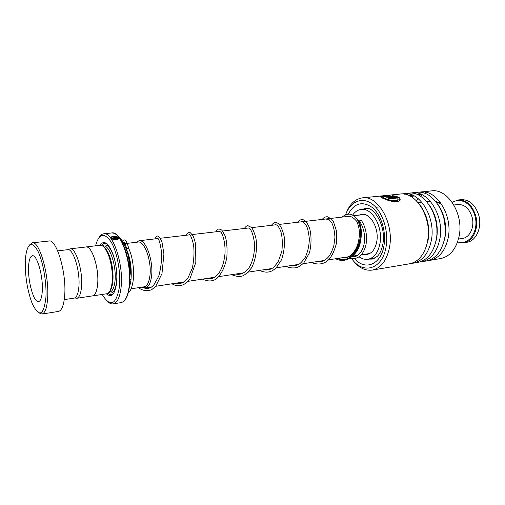 <?xml version="1.0" encoding="UTF-8"?>
<svg xmlns="http://www.w3.org/2000/svg" width="505" height="505" viewBox="0 0 505 505"><rect width="100%" height="100%" fill="white"/><g stroke="black" fill="none" stroke-linecap="round" stroke-linejoin="round"><path stroke-width="0.76" d="M74.797 297.918L76.709 298.303C79.253 297.666 80.857 293.859 81.52 286.878C83.11 270.926 75.687 247.065 69.942 248.858L68.301 249.716M92.396 295.905L92.503 295.886C95.161 295.236 96.859 291.454 97.598 284.542C99.371 268.755 91.815 245.203 85.812 247.008L70.043 248.845M123.914 243.732L138.004 242.078C144.48 240.323 152.062 261.754 149.846 276.279C148.912 282.649 147.018 286.165 144.152 286.827L144.039 286.846M143.717 286.897C146.803 286.569 148.849 283.034 149.852 276.292C152.125 261.445 144.19 239.648 137.682 242.116M136.312 242.274L138.982 240.746C145.819 238.897 153.823 261.47 151.468 276.759C150.477 283.457 148.47 287.156 145.453 287.856L142.353 287.105M109.882 290.981C111.365 289.144 112.344 286.032 112.823 281.632L113 279.24C113.265 271.747 112.268 264.45 110.002 257.354C108.228 252.178 106.22 248.769 103.973 247.128M106.618 293.777L106.732 293.759C109.49 293.096 111.277 289.327 112.091 282.465L112.274 279.94C112.552 272.037 111.498 264.342 109.112 256.856C106.334 249.003 103.323 245.152 100.085 245.297L85.913 246.945M106.372 293.815C111.504 298.051 114.906 294.535 116.579 283.267L116.813 280.048C117.078 271.658 115.954 263.477 113.455 255.517C108.689 242.918 104.15 239.515 99.838 245.323M107.514 244.338C105.185 242.665 103.153 243.019 101.429 245.411M102.143 294.459C110.298 307.57 116.043 305.171 119.376 287.257C121.004 272.75 117.122 251.799 111.005 241.75C104.062 232.054 98.923 233.411 95.59 245.821M99.144 237.268C100.426 235.21 101.909 234.061 103.594 233.828C112.703 231.151 124.015 265.043 121.036 287.743C119.805 297.54 117.192 302.918 113.202 303.877C111.46 304.168 109.673 303.467 107.83 301.769M91.942 295.974L92.51 295.936C95.174 295.28 96.878 291.492 97.616 284.567C99.397 268.748 91.822 245.152 85.806 246.958L85.351 247.059M113.549 236.725L114.105 237.382L117.078 237.047L116.428 236.776L116.731 236.485L118.252 237.299L114.376 237.729L112.918 236.946L113.549 236.725L112.918 236.946M116.036 236.321L112.091 237.116C110.393 238.474 116.005 240.531 117.583 238.783L117.905 238.133L113.859 238.594L113.587 238.215L118.523 237.659L118.221 239.086C116.131 241.232 109.32 238.562 111.384 236.959C112.388 236.239 113.941 236.024 116.036 236.321M107.881 293.304C110.178 295.154 112.23 294.964 114.035 292.73M111.826 237.716C112.798 239.61 114.711 240.033 117.564 238.985L117.892 238.278M113.726 238.41L118.505 237.874L118.549 238.499M111.062 237.666L111.365 237.186L115.815 236.523M117.078 237.047L114.086 237.602L113.606 237.249M116.586 236.826L118.012 237.325M25.313 261.079C25.067 276.222 27.289 290.198 31.992 303.013C39.03 317.834 43.67 315.985 45.917 297.464C46.801 282.491 42.874 260.574 37.572 250.493C31.619 240.885 27.642 242.88 25.641 256.471L25.313 261.079M29.309 245.152L32.169 242.855C39.314 240.342 49.338 275.048 47.653 297.982C46.965 307.886 45.046 313.252 41.896 314.078L38.399 312.639M42.3 291.076C43.316 276.361 36.953 254.204 32.345 255.77C30.174 256.37 28.918 260.056 28.57 266.836C27.743 281.386 33.86 303 38.601 301.586C40.653 301.043 41.883 297.54 42.3 291.076M57.69 250.865L67.588 249.71C73.168 247.968 80.396 271.318 78.868 286.916C78.237 293.752 76.684 297.483 74.21 298.101L74.115 298.114M32.301 242.836L48.859 241.03C56.408 238.505 66.66 272.738 64.684 295.438C63.87 305.241 61.806 310.569 58.479 311.421L58.346 311.44M466.721 242.299L466.929 242.267C476.082 241.137 482.269 227.578 478.803 215.376C475.274 204.651 469.334 199.412 460.977 199.658L458.142 199.98M457.656 241.775C468.646 246.194 479.333 230.968 474.959 215.97C471.929 203.483 460.181 196.849 452.373 202.568M452.19 202.303L457.928 200.005C466.273 199.759 472.213 205.017 475.742 215.774C479.213 228.02 473.034 241.617 463.899 242.741L457.549 242.078M453.913 205.005L457.94 204.531C464.575 204.323 469.29 208.489 472.08 217.03C474.82 226.726 469.934 237.508 462.668 238.379L462.504 238.404M351.695 258.617C362.874 275.13 382.853 269.418 386.148 246.326C388.793 230.444 382.298 211.185 372.084 203.881C361.889 196.432 350.306 201.729 345.584 214.764M345.856 214.051C349.302 204.481 354.788 199.09 362.3 197.878C377.816 194.93 394.127 223.04 389.589 246.907C386.937 260.302 381.187 268.022 372.337 270.074C364.667 271.059 357.849 267.328 351.897 258.882M440.417 258.585L440.726 258.535C450.005 256.445 456.116 249.104 459.064 236.504C464.127 214.095 447.581 187.999 431.295 190.915L418.809 192.266M435.733 201.426L441.881 204.569M409.422 263.818L409.732 263.761C418.828 261.691 424.787 254.173 427.615 241.213C432.45 218.141 415.987 191.136 400.023 194.071L362.3 197.878M411.367 263.383L413.349 263.155C422.464 261.079 428.448 253.579 431.289 240.664C436.15 217.668 419.68 190.77 403.672 193.705L402.018 193.977M417.837 262.398L418.146 262.341C427.299 260.264 433.303 252.797 436.162 239.932C441.061 217.043 424.572 190.284 408.513 193.213L403.672 193.705M419.756 261.975L421.707 261.741C430.879 259.665 436.901 252.21 439.773 239.395C444.703 216.576 428.202 189.924 412.105 192.853L410.483 193.112M426.125 260.997L426.435 260.946C435.632 258.863 441.679 251.439 444.57 238.676C449.532 215.957 433.019 189.444 416.871 192.373L412.105 192.853M428.013 260.586L429.938 260.353C439.154 258.27 445.214 250.865 448.124 238.145C453.111 215.502 436.585 189.091 420.406 192.014M406.272 193.623L404.48 194.191M385.208 196.161L387.796 196.824L394.014 196.186L391.975 195.902L392.095 195.586L397.164 196.477L389.084 197.31C386.091 197.247 384.488 196.931 384.273 196.363L385.208 196.161L384.273 196.363M390.138 195.536L390.012 195.801C386.287 195.801 383.882 196.035 382.796 196.502C380.24 197.196 395.024 202.909 397.807 199.828L397.858 197.947L389.387 198.831L388.118 198.137L398.451 197.064C400.269 198.25 400.642 199.443 399.556 200.636C395.901 204.632 377.778 196.824 380.871 196.426C382.266 195.94 385.353 195.643 390.138 195.536M414.668 192.765L412.901 193.314M410.546 194.381L408.842 195.429M408.097 193.813L406.323 194.595M426.087 192.336L424.377 193.207M422.104 194.734L420.419 196.186M418.19 198.623L416.562 200.902M416.461 192.942L414.712 193.686M412.168 195.201L410.66 196.369M382.601 196.874C381.515 197.878 395.213 202.959 397.763 199.993L398.186 199.273M388.414 198.288L398.42 197.253L400.067 199.898M380.631 196.811L380.865 196.622C382.26 196.142 385.321 195.845 390.043 195.732M394.014 196.186L387.777 197.013L386.186 196.596M392.031 195.908L396.722 196.527M386.161 196.552L385.201 196.357M352.256 256.698C359.219 257.809 365.412 248.1 364.522 236.233C364.086 230.539 362.445 225.602 359.598 221.417L359.547 220.83L361.233 220.3M358.72 220.792L358.518 220.395L356.934 221.076L356.972 221.663C359.118 227.585 360.867 233.045 357.622 244.843C355.249 251.2 351.701 255.429 346.985 257.525L339.852 258.106M131.041 279.113C131.773 268.13 130.334 258.339 126.73 249.741L126.49 249.104C126.768 248.378 127.494 248.144 128.68 248.391L128.927 248.984M358.979 215.13L361.574 214.354C370.152 212.674 379.072 227.856 376.869 241.005C375.499 248.776 372.261 253.245 367.141 254.406L364.263 254.368M361.34 209.405L368.315 208.653M435.979 201.489L441.029 203.3M352.566 215.199C354.895 211.829 357.748 209.903 361.125 209.43C371.756 207.372 382.872 226.272 380.107 242.652C378.39 252.273 374.375 257.809 368.05 259.261C365.02 259.734 362.053 258.926 359.15 256.856M337.498 258.465C353.91 266.072 366.194 235.974 357.786 221.064C366.194 235.974 353.91 266.072 337.498 258.465M109.112 292.155L109.812 292.054C112.463 291.417 114.18 287.844 114.963 281.323C116.825 266.47 109.503 244.395 103.519 246.124M108.764 292.565C112.766 294.383 115.38 290.798 116.605 281.809L116.87 276.885M114.439 258.869C110.671 247.128 106.688 242.804 102.477 245.891M120.947 302.634L121.112 302.602C125.177 301.636 127.853 296.277 129.141 286.531C132.247 263.945 120.846 230.286 111.561 232.963L103.765 233.809M114.704 233.544C118.972 235.684 122.715 241.75 125.922 251.755C128.68 261.034 129.981 270.535 129.829 280.256L129.419 286.398C128.485 293.929 126.597 298.891 123.769 301.283M112.577 281.916L112.741 282.352M118.517 236.681C121.913 239.376 124.868 244.654 127.374 252.513C124.722 244.136 121.585 238.657 117.968 236.075M128.371 256.029L131.047 275.938M113.202 303.877L121.112 302.602C125.335 301.592 128.1 296.195 129.406 286.411L129.829 280.256L131.041 279.17C131.186 270.074 129.968 261.186 127.38 252.513L125.922 251.755C121.73 239.092 116.945 232.824 111.561 232.963M445.246 226.859L444.356 220.237M421.082 194.267L417.269 194.551M413.759 195.688L411.55 196.887M436.92 232.35C437.059 227.168 436.377 222.099 434.874 217.137M412.553 195.119L408.766 195.448M428.24 236.22C428.802 229.182 427.88 222.345 425.475 215.704M369.092 259.097L372.412 259.071L377.279 256.401C379.88 253.845 381.736 249.76 382.841 244.161M348.204 214.259C354.302 203.079 362.312 200.813 372.235 207.467C380.997 214.549 386.325 231.328 384.04 245.19C381.269 264.683 365.058 271.097 354.636 258.667M353.064 256.761L352.717 256.3M425.665 248.321L428.114 240.14C430.058 226.612 427.287 214.802 419.794 204.721M434.464 246.263L436.623 238.871C438.58 225.836 435.979 214.335 428.821 204.373M412.433 195.069L410.59 195.17M443.125 244.193L444.993 237.628C446.944 225.078 444.52 213.893 437.721 204.077M420.949 194.21L418.916 194.311M365.576 208.439L362.382 209.291M338.312 258.339C354.68 265.908 366.983 236.005 358.645 221.051M92.503 295.886L76.709 298.303M144.152 286.827L131.117 288.809M369.71 253.535L361.422 254.804M357.805 255.353L352.945 256.098M350.205 256.515L328.534 259.835M324.21 260.498L303.013 263.743M298.707 264.399L276.311 267.827M272.018 268.483L248.334 272.107M244.073 272.763L219 276.601M214.764 277.245L188.201 281.31M183.997 281.954L155.073 286.385M151.664 286.903L145.453 287.856M106.732 293.759L92.51 295.936M131.041 279.17C131.199 270.074 129.981 261.186 127.38 252.513M110.002 257.354L109.112 256.856M113 279.24L112.274 279.94M364.452 214.492L353.633 215.755M349.088 216.285L279.177 224.422M276.039 224.788L251.553 227.641M248.567 227.989L222.591 231.012M219.782 231.34L192.203 234.547M189.583 234.857L160.281 238.265M157.863 238.549L138.982 240.746M123.87 243.738L122.917 243.846M74.21 298.101L64.255 299.623M58.479 311.421L41.896 314.078M458.49 239.016L462.668 238.379M463.899 242.741L466.929 242.267M417.477 194.64L421.296 194.362M444.047 218.829L445.322 228.292M408.974 195.536L412.768 195.214M434.66 216.437C436.396 221.859 437.147 227.408 436.901 233.095M425.286 215.18C428.328 223.399 429.143 231.726 427.722 240.172M411.752 197.007L413.961 195.788M430.323 201.255L426.706 201.659M421.814 202.202L418.134 202.606M380.019 206.835L376.705 207.208M376.591 207.22L375.872 207.296M440.726 258.535L429.938 260.353M426.435 260.946L421.707 261.741M409.732 263.761L372.337 270.074M418.146 262.341L413.349 263.155M365.374 208.464C373.631 205.8 386.192 225.741 382.973 243.328M346.348 216.601C349.681 215.345 353.191 216.98 356.871 221.512M126.692 249.584C125.48 243.221 124.508 241.182 123.776 243.46M141.836 287.181C146.702 289.333 150.686 288.62 153.798 285.041L158.759 276.178C160.956 268.105 161.871 259.949 161.499 251.711C158.942 235.38 157.415 238.663 157.124 238.631M176.043 283.172C179.54 283.879 182.482 283.267 184.862 281.329L187.961 277.977L192.392 267.985C194.034 259.488 194.419 251.787 193.548 244.868C190.524 232.287 189.066 234.888 188.611 234.964M206.614 278.495C209.392 279.214 212.195 278.741 215.01 277.087C220.628 272.807 223.98 264.727 225.053 252.847C225.464 240.62 221.777 232.401 220.862 232.167C219.713 231.271 218.962 231.044 218.602 231.473M235.753 274.032C240.026 275.092 244.193 273.369 248.258 268.862C253.239 262.026 255.139 250.354 254.362 242.375C251.995 226.486 248.005 227.799 247.198 228.146M263.559 269.777C267.353 270.446 270.749 269.607 273.742 267.271L278.103 261.956L281.891 251.206C282.68 242.697 282.27 235.949 280.66 230.962C277.668 224.056 275.673 224.416 274.505 224.965M290.129 265.712C293.235 266.261 296.069 265.838 298.625 264.443C299.97 263.907 302.179 261.539 305.254 257.335C307.842 251.635 309.205 245.455 309.35 238.796C308.549 232.117 307.57 227.805 306.421 225.88L303.688 222.402C302.211 221.638 301.182 221.474 300.601 221.929M315.53 261.824C320.555 262.581 324.822 261.003 328.332 257.089C329.784 255.675 331.589 252.077 333.748 246.295L334.935 237.691C334.727 231.94 333.742 227.092 331.968 223.159L329.033 219.555L325.573 219.018M131.035 279.189C130.65 282.598 130.075 285.256 129.312 287.162M122.481 241.175C124.691 238.12 126.761 240.519 128.68 248.391C131.982 255.423 133.623 264.513 133.623 275.667C132.941 287.395 129.949 291.795 128.156 293.058M122.444 241.245L122.147 241.958M138.458 287.692C142.991 290.905 147.435 291.53 151.803 289.58L155.71 286.392L161.979 273.615L163.929 253.952L162.01 242.198C159.984 237.552 158.519 235.519 157.636 236.094C156.916 235.639 155.969 236.574 154.789 238.903M171.959 283.797C178.259 287.459 184.173 286.007 189.703 279.442L195.845 262.385L195.549 243.599L193.611 237.066C189.444 230.766 189.078 231.151 186.074 235.261M202.492 279.126C208.047 281.708 212.813 281.525 216.796 278.571C221.714 273.609 225.06 266.602 226.827 257.544C227.408 248.845 226.871 241.693 225.217 236.088L221.992 230.349L220.723 229.396L218.892 229.036C218.21 228.822 217.207 229.743 215.875 231.795M231.606 274.669C235.595 276.304 238.903 276.816 241.529 276.216C243.883 275.888 247.229 273.091 251.566 267.833C256.319 258.648 257.43 246.636 255.858 237.836C254.198 232.136 252.683 228.645 251.301 227.37L247.993 225.722C247.134 225.4 245.91 226.322 244.306 228.481M259.387 270.415C265.624 272.915 268.521 272.378 272.201 270.838L275.907 268.218L281.607 259.658C284.069 252.14 284.94 244.502 284.214 236.744C280.805 221.733 275.345 219.934 271.463 225.318M285.937 266.356C291.284 268.559 295.943 268.483 299.913 266.129L303.77 262.972L309.477 252.797C311.478 244.161 311.547 236.056 309.691 228.475C307.917 224.151 306.339 221.594 304.944 220.818C302.722 218.766 300.21 219.258 297.413 222.301M311.326 262.467C317.973 265.068 323.535 264.349 328.016 260.302C331.482 257.089 334.316 251.326 336.507 243.025L336.557 231.277L333.496 221.821L331.646 219.239L327.713 216.803C325.618 216.557 323.8 217.428 322.253 219.41M335.636 258.749C343.129 262.423 350.154 260.006 356.719 251.49C362.148 243.202 362.691 228.386 358.607 220.464M361.1 220.079C364.856 225.287 367.766 234.112 365.961 244.969C363.164 255.435 357.881 259.854 350.11 258.225M347.781 257.184L347.389 256.95M341.917 217.118C350.116 211.147 353.468 215.187 358.518 220.395M374.944 258.175L368.05 259.261M366.573 208.407L365.639 208.931"/></g></svg>
